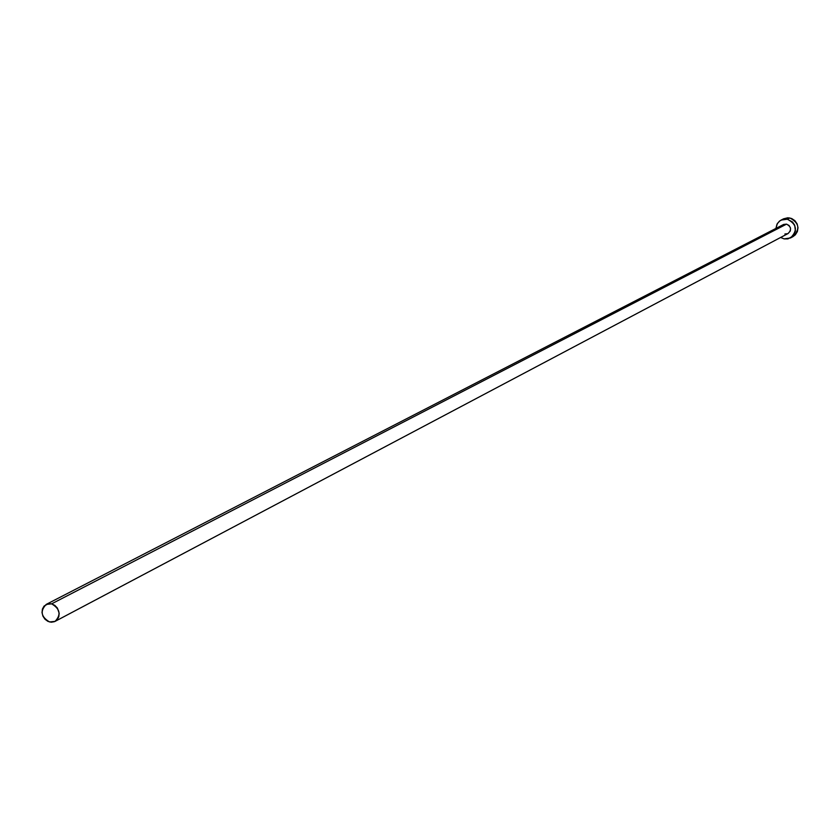 <?xml version="1.0" encoding="UTF-8"?>
<svg xmlns="http://www.w3.org/2000/svg" width="840" height="840" viewBox="0 0 840 840"><rect width="100%" height="100%" fill="white"/><g stroke="black" fill="none" stroke-linecap="round" stroke-linejoin="round"><path stroke-width="1.26" d="M783.699 224.427L786.534 224.144L51.629 603.845C60.154 608.895 61.299 614.733 55.073 621.38L49.56 621.968C41.023 616.875 39.91 611.026 46.211 604.401L51.629 603.845L786.534 224.144L789.086 225.509L790.514 228.071L790.314 230.969L788.067 233.531C791.805 229.792 791.291 226.664 786.534 224.144L783.405 224.574L46.242 604.391M790.534 237.941L792.95 236.639C800.341 229.184 799.292 222.957 789.81 217.959L787.343 219.219C796.845 224.228 797.905 230.475 790.493 237.962L784.098 238.886L780.633 237.468L784.098 238.886L787.931 238.886L792.887 236.145L795.417 231L794.693 225.204L792.456 221.949L787.343 219.219L789.81 217.959L783.636 218.789L781.179 220.038M775.908 228.438L777.032 224.133L779.321 221.267L781.148 220.059L787.343 219.219L783.51 219.23L780.014 220.731L777.389 223.503L775.908 228.438M781.557 226.286L782.87 224.9M787.742 233.688L784.907 233.982M792.918 236.67L795.333 234.833L797.36 231.578L798 227.756L797.139 223.923L794.913 220.678L791.669 218.516L787.889 217.77L783.594 218.809M51.629 603.845L48.279 603.708L44.069 606.071L42.43 609.021L42.021 612.549L42.924 616.14L44.993 619.238L47.922 621.369L51.251 622.22L54.485 621.663L57.13 619.763L58.779 616.823L59.188 613.284L57.372 608.034L54.821 605.367L51.629 603.845M788.088 233.52L55.073 621.38"/></g></svg>
